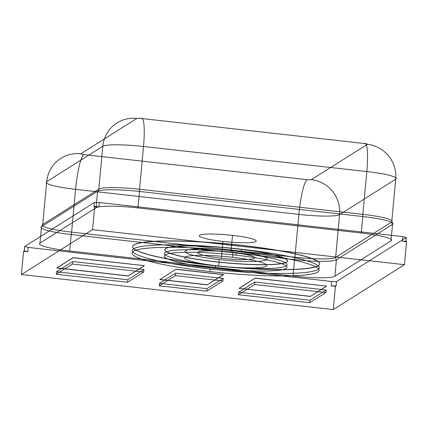 <?xml version="1.0" encoding="UTF-8"?>
<svg xmlns="http://www.w3.org/2000/svg" width="428" height="428" viewBox="0 0 428 428"><rect width="100%" height="100%" fill="white"/><g stroke="black" fill="none" stroke-linecap="round" stroke-linejoin="round"><path stroke-width="0.64" d="M309.979 300.226L238.685 292.217L254.874 282.004L326.168 290.013L309.979 300.226L309.749 302.735L238.45 294.726L238.685 292.217M238.45 294.726L254.639 284.513L325.933 292.522L326.168 290.013M254.639 284.513L254.874 282.004M325.933 292.522L309.749 302.735M127.549 282.271L56.255 274.262L72.439 264.049L143.738 272.058L127.549 282.271L127.779 279.757L56.485 271.753L72.674 261.54L143.969 269.549L127.779 279.757M209.859 271.555A93.919 11.454 5.3 0 1 153.566 247.726A93.919 11.454 5.3 0 1 313.259 265.665A93.919 11.454 5.3 0 1 209.859 271.555L210.095 269.041A93.919 11.454 -174.7 0 0 313.494 263.15A93.919 11.454 -174.7 0 0 153.802 245.212A93.919 11.454 -174.7 0 0 210.095 269.041M402.4 240.98L406.6 241.451L405.883 241.906A50.472 6.158 -174.7 0 0 402.4 240.98L402.807 236.588L99.328 202.498L98.922 206.895A50.472 6.158 -174.7 0 0 94.01 206.874L94.722 206.424L92.566 229.659L404.444 264.686L333.278 309.588L21.4 274.557L92.566 229.659M96.075 207.735L39.986 243.12L41.516 226.669L97.6 191.284L96.075 207.735A36.471 4.446 -174.7 0 1 137.971 207.912L139.501 191.46L362.805 216.541L361.275 232.993L137.971 207.912M334.899 276.247L390.983 240.862L392.508 224.411L336.424 259.791L334.899 276.247A36.471 4.446 -174.7 0 1 292.998 276.071L294.523 259.619L71.219 234.533L69.694 250.99L292.998 276.071M405.883 241.906L406.295 237.508L336.552 281.506L336.146 285.899L335.434 286.353L331.235 285.883L331.641 281.485L28.162 247.395L27.756 251.792L23.556 251.322L21.4 274.557M335.434 286.353L333.278 309.588M23.556 251.322L24.273 250.872L24.68 246.475L94.417 202.476L94.01 206.874M94.722 206.424L98.922 206.895M406.6 241.451L404.444 264.686M83.797 154.594A31.768 4.943 96.4 0 0 75.574 189.342L71.604 232.126L294.908 257.207L298.878 214.423A35.454 4.323 -174.7 0 0 339.607 214.594L395.691 179.209A35.454 4.323 -174.7 0 0 366.817 171.558L143.514 146.478A35.454 4.323 -174.7 0 0 102.779 146.306L46.695 181.691A35.454 4.323 -174.7 0 0 75.574 189.342L298.878 214.423A31.768 4.943 96.4 0 1 307.101 179.674A3.686 0.449 -174.7 0 0 311.333 179.69L367.417 144.306A3.686 0.449 -174.7 0 0 364.415 143.514L141.112 118.433A3.686 0.449 -174.7 0 0 136.88 118.412L80.796 153.796A3.686 0.449 -174.7 0 0 83.797 154.594L307.101 179.674M311.333 179.69A31.768 31.142 57.8 0 1 339.607 214.594L335.638 257.378L391.727 221.993L395.691 179.209A31.768 31.142 57.8 0 0 367.417 144.306M364.415 143.514A31.768 4.943 -83.6 0 1 366.817 171.558L362.848 214.348L139.544 189.267L143.514 146.478A31.768 4.943 -83.6 0 0 141.112 118.433M136.88 118.412A31.768 31.142 -122.2 0 0 102.779 146.306L98.809 189.096L42.725 224.475L46.695 181.691A31.768 31.142 -122.2 0 1 80.796 153.796M159.467 283.32L175.657 273.107L223.186 278.446L206.997 288.659L159.467 283.32L159.237 285.829L206.767 291.168L222.951 280.955L175.421 275.616L159.237 285.829M175.421 275.616L175.657 273.107M222.951 280.955L223.186 278.446M206.767 291.168L206.997 288.659M56.255 274.262L56.485 271.753M72.439 264.049L72.674 261.54M143.738 272.058L143.969 269.549M236.101 252.638A61.632 7.517 5.3 0 1 273.043 268.27A61.632 7.517 5.3 0 1 168.247 256.5A61.632 7.517 5.3 0 1 236.101 252.638L235.865 255.147A61.632 7.517 -174.7 0 0 168.011 259.015A61.632 7.517 -174.7 0 0 272.807 270.785A61.632 7.517 -174.7 0 0 235.865 255.147M241.264 251.744L241.499 249.23M215.257 268.147L215.493 265.638M218.66 266.002A41.302 5.04 5.3 0 1 193.9 255.527A41.302 5.04 5.3 0 1 264.13 263.413A41.302 5.04 5.3 0 1 218.66 266.002L219.254 259.598M233.062 250.888A41.302 5.04 -174.7 0 0 187.592 253.478A41.302 5.04 -174.7 0 0 257.817 261.364A41.302 5.04 -174.7 0 0 233.062 250.888L232.468 257.292M230.938 252.226A28.596 3.488 5.3 0 1 248.074 259.48A28.596 3.488 5.3 0 1 199.459 254.018A28.596 3.488 5.3 0 1 230.938 252.226L232.5 235.395A28.596 3.488 -174.7 0 0 201.021 237.192A28.596 3.488 -174.7 0 0 249.636 242.649A28.596 3.488 -174.7 0 0 232.5 235.395M222.94 241.429L221.378 258.255M310.343 296.331L239.043 288.322L255.232 278.109L326.527 286.118L310.327 296.454L239.043 288.322M239.033 288.451L255.232 278.109M255.222 278.237L326.527 286.118M326.516 286.241L310.327 296.454M159.831 279.425L207.361 284.764L223.544 274.551L176.015 269.212L159.815 279.548L176.015 269.212M176.004 269.34L223.534 274.674L207.361 284.764M207.35 284.887L159.815 279.548M241.857 245.335A93.919 11.454 -174.7 0 0 138.458 251.225A93.919 11.454 -174.7 0 0 298.156 269.164A93.919 11.454 -174.7 0 0 241.857 245.335L241.847 245.463A93.919 11.454 5.3 0 1 298.139 269.287A93.919 11.454 5.3 0 1 138.447 251.354A93.919 11.454 5.3 0 1 241.847 245.463M236.459 248.743A61.632 7.517 5.3 0 1 273.401 264.376A61.632 7.517 5.3 0 1 168.605 252.606A61.632 7.517 5.3 0 1 236.459 248.743L236.449 248.866M215.84 261.866A61.632 7.517 -174.7 0 0 283.694 258.004A61.632 7.517 -174.7 0 0 178.899 246.234A61.632 7.517 -174.7 0 0 215.84 261.866L215.851 261.743M144.316 265.777L128.133 275.99L56.838 267.981L73.022 257.768L144.332 265.654L128.143 275.867L56.849 267.858L73.033 257.645L144.332 265.654M336.552 281.506A50.472 6.158 5.3 0 1 331.641 281.485M402.807 236.588A50.472 6.158 5.3 0 1 406.295 237.508M94.417 202.476A50.472 6.158 5.3 0 1 99.328 202.498M28.162 247.395A50.472 6.158 5.3 0 1 24.68 246.475M390.983 240.862A36.471 4.446 -174.7 0 0 361.275 232.993M39.986 243.12A36.471 4.446 -174.7 0 0 69.694 250.99M24.273 250.872A50.472 6.158 -174.7 0 0 27.756 251.792M331.235 285.883A50.472 6.158 -174.7 0 0 336.146 285.899M71.604 232.126A3.178 0.492 96.4 0 1 71.219 234.533A36.471 4.446 5.3 0 1 41.516 226.669A3.178 3.114 57.8 0 0 42.725 224.475A35.454 4.323 -174.7 0 0 71.604 232.126M335.638 257.378A3.178 3.114 57.8 0 0 336.424 259.791A36.471 4.446 5.3 0 1 294.523 259.619A3.178 0.492 -83.6 0 0 294.908 257.207A35.454 4.323 -174.7 0 0 335.638 257.378M362.848 214.348A3.178 0.492 -83.6 0 0 362.805 216.541A36.471 4.446 5.3 0 1 392.508 224.411A3.178 3.114 -122.2 0 1 391.727 221.993A35.454 4.323 -174.7 0 0 362.848 214.348M139.501 191.46A3.178 0.492 96.4 0 1 139.544 189.267A35.454 4.323 -174.7 0 0 98.809 189.096A3.178 3.114 -122.2 0 1 97.6 191.284A36.471 4.446 5.3 0 1 139.501 191.46"/></g></svg>
